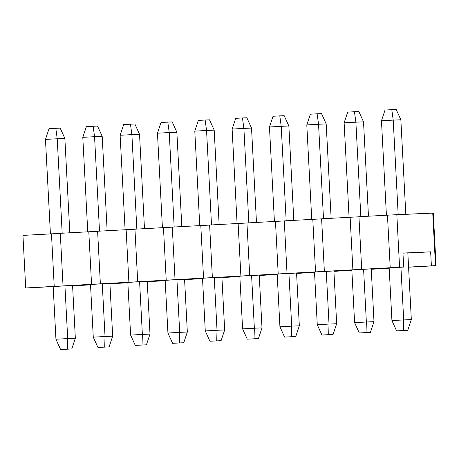 <?xml version="1.0" encoding="UTF-8"?>
<svg xmlns="http://www.w3.org/2000/svg" width="459" height="459" viewBox="0 0 459 459"><rect width="100%" height="100%" fill="white"/><g stroke="black" fill="none" stroke-linecap="round" stroke-linejoin="round"><path stroke-width="0.69" d="M60.611 349.534L71.765 348.96L60.611 349.534L67.375 349.161L67.697 338.576L55.941 339.23L60.611 349.534L55.941 339.23L67.697 338.576L64.937 285.888L67.697 338.576L67.375 349.161L71.765 348.96L60.611 349.534M45.47 139.416L50.415 233.866L45.47 139.416L57.226 138.761L45.47 139.416L49.038 128.686L45.47 139.416M53.175 286.542L55.941 339.23L53.175 286.542M62.177 233.212L57.226 138.761L55.797 128.313L49.038 128.686L60.192 128.113L55.797 128.313L57.226 138.761L62.177 233.212M75.339 338.231L71.765 348.96L75.339 338.231L67.697 338.576L75.339 338.231L72.574 285.469L75.339 338.231M69.808 232.788L64.862 138.417L57.226 138.761L64.862 138.417L60.192 128.113L64.862 138.417L69.808 232.788M97.945 347.463L109.099 346.889L97.945 347.463L104.704 347.09L105.031 336.504L93.269 337.158L97.945 347.463L93.269 337.158L105.031 336.504L102.271 283.817L105.031 336.504L104.704 347.09L109.099 346.889L97.945 347.463M82.798 137.344L87.749 231.795L82.798 137.344L94.56 136.69L82.798 137.344L86.372 126.615L82.798 137.344M90.509 284.471L93.269 337.158L90.509 284.471M99.505 231.141L94.56 136.69L93.131 126.242L86.372 126.615L97.526 126.041L93.131 126.242L94.56 136.69L99.505 231.141M112.667 336.16L109.099 346.889L112.667 336.16L105.031 336.504L112.667 336.16L109.902 283.392L112.667 336.16M107.142 230.716L102.196 136.346L94.56 136.69L102.196 136.346L97.526 126.041L102.196 136.346L107.142 230.716M135.279 345.392L146.432 344.818L135.279 345.392L142.038 345.013L142.365 334.433L130.603 335.087L135.279 345.392L130.603 335.087L142.365 334.433L139.599 281.746L142.365 334.433L142.038 345.013L146.432 344.818L135.279 345.392M120.132 135.273L125.083 229.724L120.132 135.273L131.888 134.619L120.132 135.273L123.7 124.544L120.132 135.273M127.843 282.4L130.603 335.087L127.843 282.4M136.839 229.07L131.888 134.619L130.465 124.165L123.7 124.544L134.854 123.97L130.465 124.165L131.888 134.619L136.839 229.07M150.001 334.089L146.432 344.818L150.001 334.089L142.365 334.433L150.001 334.089L147.236 281.321L150.001 334.089M144.476 228.645L139.53 134.275L131.888 134.619L139.53 134.275L134.854 123.97L139.53 134.275L144.476 228.645M172.607 343.321L183.761 342.747L172.607 343.321L179.371 342.942L179.693 332.362L167.937 333.016L172.607 343.321L167.937 333.016L179.693 332.362L176.933 279.674L179.693 332.362L179.371 342.942L183.761 342.747L172.607 343.321M157.466 133.202L162.411 227.647L157.466 133.202L169.222 132.548L157.466 133.202L161.034 122.473L157.466 133.202M165.177 280.329L167.937 333.016L165.177 280.329M174.173 226.998L169.222 132.548L167.799 122.094L161.034 122.473L172.188 121.899L167.799 122.094L169.222 132.548L174.173 226.998M187.335 332.018L183.761 342.747L187.335 332.018L179.693 332.362L187.335 332.018L184.57 279.25L187.335 332.018M181.81 226.574L176.864 132.203L169.222 132.548L176.864 132.203L172.188 121.899L176.864 132.203L181.81 226.574M209.941 341.244L221.095 340.676L209.941 341.244L216.705 340.871L217.027 330.291L205.271 330.939L209.941 341.244L205.271 330.939L217.027 330.291L214.267 277.603L217.027 330.291L216.705 340.871L221.095 340.676L209.941 341.244M194.794 131.125L199.745 225.576L194.794 131.125L206.556 130.476L194.794 131.125L198.368 120.401L194.794 131.125M202.505 278.257L205.271 330.939L202.505 278.257M211.507 224.927L206.556 130.476L205.127 120.023L198.368 120.401L209.522 119.828L205.127 120.023L206.556 130.476L211.507 224.927M224.669 329.946L221.095 340.676L224.669 329.946L217.027 330.291L224.669 329.946L221.904 277.179L224.669 329.946M219.138 224.503L214.192 130.132L206.556 130.476L214.192 130.132L209.522 119.828L214.192 130.132L219.138 224.503M247.275 339.172L258.428 338.599L247.275 339.172L254.034 338.799L254.361 328.219L242.599 328.868L247.275 339.172L242.599 328.868L254.361 328.219L251.595 275.532L254.361 328.219L254.034 338.799L258.428 338.599L247.275 339.172M232.128 129.054L237.079 223.504L232.128 129.054L243.89 128.405L232.128 129.054L235.702 118.324L232.128 129.054M239.839 276.18L242.599 328.868L239.839 276.18M248.835 222.85L243.89 128.405L242.461 117.952L235.702 118.324L246.856 117.756L242.461 117.952L243.89 128.405L248.835 222.85M261.997 327.875L258.428 338.599L261.997 327.875L254.361 328.219L261.997 327.875L259.232 275.107L261.997 327.875M256.472 222.431L251.526 128.061L243.89 128.405L251.526 128.061L246.856 117.756L251.526 128.061L256.472 222.431M284.609 337.101L295.762 336.527L284.609 337.101L291.367 336.728L291.689 326.142L279.933 326.797L284.609 337.101L279.933 326.797L291.689 326.142L288.929 273.461L291.689 326.142L291.367 336.728L295.762 336.527L284.609 337.101M269.462 126.982L274.413 221.433L269.462 126.982L281.218 126.328L269.462 126.982L273.03 116.253L269.462 126.982M277.173 274.109L279.933 326.797L277.173 274.109M286.169 220.779L281.218 126.328L279.795 115.88L273.03 116.253L284.184 115.679L279.795 115.88L281.218 126.328L286.169 220.779M299.331 325.798L295.762 336.527L299.331 325.798L291.689 326.142L299.331 325.798L296.566 273.036L299.331 325.798M293.806 220.354L288.86 125.984L281.218 126.328L288.86 125.984L284.184 115.679L288.86 125.984L293.806 220.354M321.937 335.03L333.091 334.456L321.937 335.03L328.701 334.657L329.023 324.071L317.267 324.725L321.937 335.03L317.267 324.725L329.023 324.071L326.263 271.384L329.023 324.071L328.701 334.657L333.091 334.456L321.937 335.03M306.796 124.911L311.741 219.362L306.796 124.911L318.552 124.257L306.796 124.911L310.364 114.182L306.796 124.911M314.507 272.038L317.267 324.725L314.507 272.038M323.503 218.708L318.552 124.257L317.123 113.809L310.364 114.182L321.518 113.608L317.123 113.809L318.552 124.257L323.503 218.708M336.665 323.727L333.091 334.456L336.665 323.727L329.023 324.071L336.665 323.727L333.9 270.959L336.665 323.727M331.14 218.283L326.194 123.913L318.552 124.257L326.194 123.913L321.518 113.608L326.194 123.913L331.14 218.283M359.271 332.959L370.424 332.385L359.271 332.959L366.03 332.586L366.357 322L354.6 322.654L359.271 332.959L354.6 322.654L366.357 322L363.597 269.313L366.357 322L366.03 332.586L370.424 332.385L359.271 332.959M344.124 122.84L349.075 217.291L344.124 122.84L355.886 122.186L344.124 122.84L347.698 112.111L344.124 122.84M351.835 269.967L354.6 322.654L351.835 269.967M360.837 216.637L355.886 122.186L354.457 111.738L347.698 112.111L358.852 111.537L354.457 111.738L355.886 122.186L360.837 216.637M373.999 321.656L370.424 332.385L373.999 321.656L366.357 322L373.999 321.656L371.233 268.888L373.999 321.656M368.468 216.212L363.522 121.842L355.886 122.186L363.522 121.842L358.852 111.537L363.522 121.842L368.468 216.212M396.605 330.887L407.758 330.314L396.605 330.887L403.363 330.509L403.69 319.929L391.929 320.583L396.605 330.887L391.929 320.583L403.69 319.929L400.925 267.241L403.69 319.929L403.363 330.509L407.758 330.314L396.605 330.887M381.458 120.769L386.409 215.219L381.458 120.769L393.22 120.115L381.458 120.769L385.032 110.04L381.458 120.769M389.169 267.895L391.929 320.583L389.169 267.895M398.171 214.628L393.22 120.115L391.791 109.661L385.032 110.04L396.186 109.466L391.791 109.661L393.22 120.115L398.171 214.628M411.327 319.584L407.758 330.314L411.327 319.584L403.69 319.929L411.327 319.584L407.833 252.932L411.327 319.584M405.808 214.284L400.856 119.77L393.22 120.115L400.856 119.77L396.186 109.466L400.856 119.77L405.808 214.284M399.582 267.276L403.69 267.086L402.956 253.064L430.651 251.819L431.385 265.841L435.499 265.652L432.739 213.074L396.828 214.692L399.582 267.276L396.828 214.692L387.453 215.162L390.213 267.74L399.582 267.276L390.213 267.74L387.453 215.162L433.296 213.091L436.05 265.675L431.385 265.841L430.651 251.819L402.956 253.064L403.69 267.086L399.582 267.276M60.284 233.315L98.169 231.267L60.284 233.315L63.038 285.9L60.284 233.315M97.612 231.244L135.503 229.196L97.612 231.244L100.372 283.828L97.612 231.244M134.946 229.173L172.831 227.125L134.946 229.173L137.706 281.757L134.946 229.173M172.28 227.102L210.165 225.053L172.28 227.102L175.034 279.686L172.28 227.102M209.614 225.03L247.499 222.976L209.614 225.03L212.368 277.615L209.614 225.03M246.942 222.959L284.832 220.905L246.942 222.959L249.702 275.543L246.942 222.959M284.276 220.888L322.161 218.834L284.276 220.888L287.03 273.466L284.276 220.888M321.61 218.811L359.495 216.763L321.61 218.811L324.364 271.395L321.61 218.811M358.944 216.74L387.453 215.162L358.944 216.74L361.698 269.324L358.944 216.74M22.95 235.392L60.835 233.338L22.95 235.392L25.704 287.971L22.95 235.392M415.114 252.605L402.962 253.156L415.114 252.605M407.844 253.081L430.651 251.819L407.844 253.081M72.585 285.756L90.526 284.758L72.585 285.756M109.919 283.685L127.86 282.687L109.919 283.685M147.253 281.608L165.188 280.615L147.253 281.608M184.581 279.537L202.522 278.544L184.581 279.537M221.915 277.466L239.856 276.473L221.915 277.466M259.249 275.394L277.184 274.396L259.249 275.394M296.583 273.323L314.518 272.325L296.583 273.323M333.911 271.252L351.852 270.253L333.911 271.252M371.245 269.181L389.186 268.182L371.245 269.181M408.579 267.104L431.385 265.841L408.579 267.104M109.925 283.777L127.86 282.778L109.925 283.777M147.259 281.706L165.194 280.707L147.259 281.706M184.587 279.634L202.528 278.636L184.587 279.634M221.921 277.563L239.862 276.565L221.921 277.563M259.255 275.486L277.19 274.493L259.255 275.486M296.589 273.415L314.524 272.422L296.589 273.415M333.917 271.344L351.858 270.351L333.917 271.344M371.251 269.272L389.192 268.274L371.251 269.272M408.585 267.201L436.05 265.675L408.585 267.201M72.591 285.848L90.532 284.855L72.591 285.848M30.369 287.81L54.219 286.393L51.465 233.809L54.219 286.393L91.553 284.316L88.794 231.738L91.553 284.316L128.887 282.245L126.127 229.666L128.887 282.245L166.215 280.174L163.461 227.589L166.215 280.174L203.549 278.102L200.795 225.518L203.549 278.102L240.883 276.031L238.123 223.447L240.883 276.031L278.211 273.96L275.457 221.376L278.211 273.96L315.545 271.889L312.791 219.304L315.545 271.889L352.879 269.812L350.125 217.233L352.879 269.812L390.213 267.74L25.704 287.971L403.69 267.086L30.369 287.81M432.739 213.074L435.499 265.652L436.05 265.675L433.296 213.091L432.739 213.074"/></g></svg>
